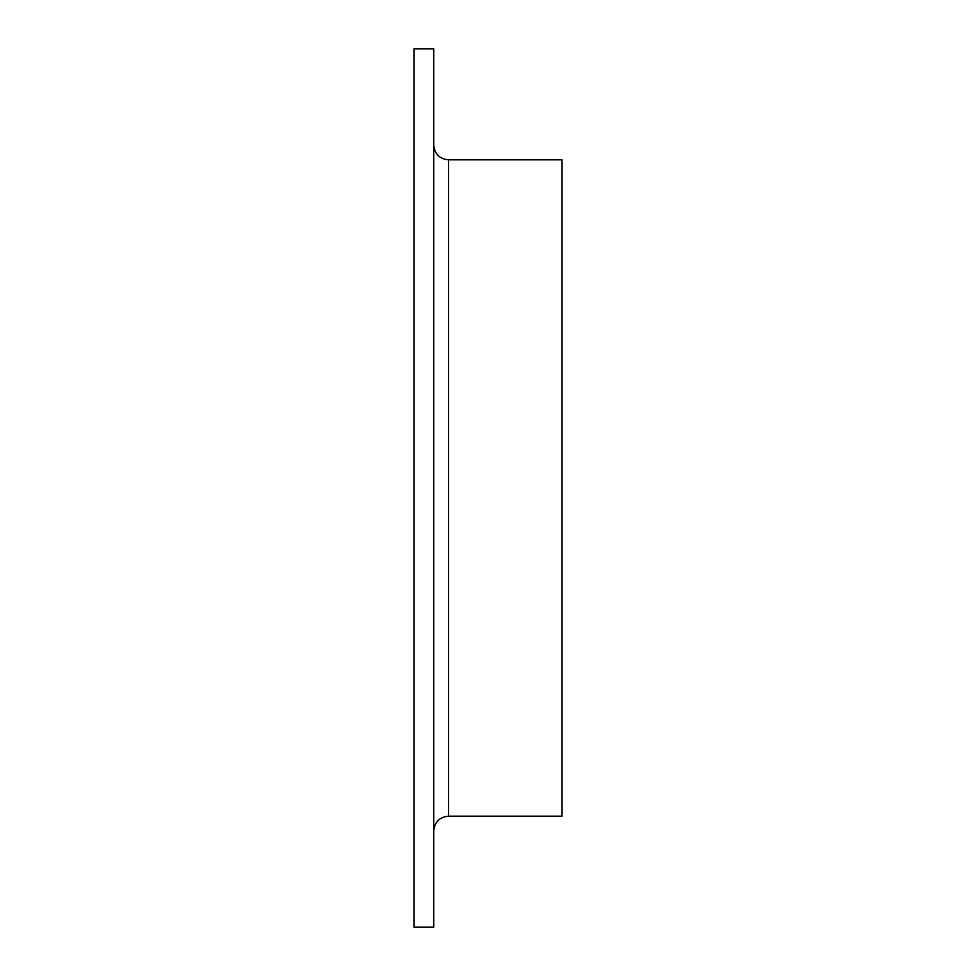 <?xml version="1.0" encoding="UTF-8"?>
<svg xmlns="http://www.w3.org/2000/svg" width="976" height="976" viewBox="0 0 976 976"><rect width="100%" height="100%" fill="white"/><g stroke="black" fill="none" stroke-linecap="round" stroke-linejoin="round"><path stroke-width="1.46" d="M413.983 927.2L413.983 48.8L433.722 48.8L433.722 927.2L413.983 927.2M448.521 816.168L448.521 159.832L562.017 159.832L562.017 816.168L448.521 816.168C439.529 817.046 434.588 821.975 433.722 830.966M448.521 159.832C439.529 158.954 434.588 154.025 433.722 145.034"/></g></svg>
